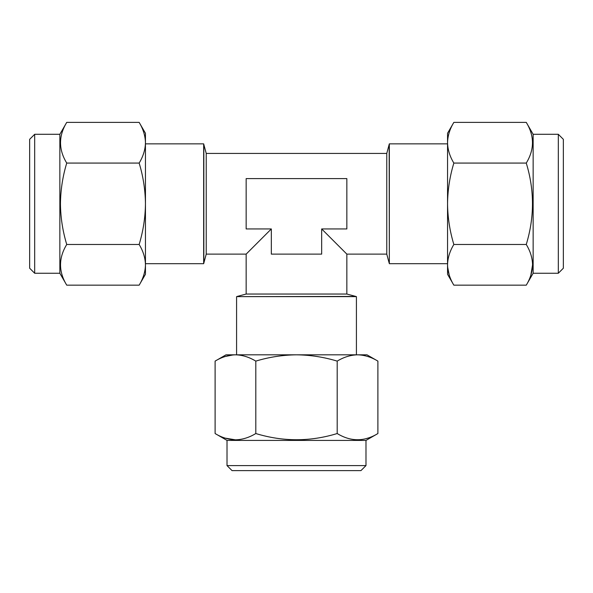 <?xml version="1.0" encoding="UTF-8"?>
<svg xmlns="http://www.w3.org/2000/svg" width="593" height="593" viewBox="0 0 593 593"><rect width="100%" height="100%" fill="white"/><g stroke="black" fill="none" stroke-linecap="round" stroke-linejoin="round"><path stroke-width="0.89" d="M558.317 134.292L563.35 139.325L563.35 268.221L558.317 273.254L558.317 134.292L533.144 134.292L526.265 122.38C534.538 135.908 534.538 149.473 526.265 163.075C534.538 190.138 534.538 217.268 526.265 244.472C530.305 251.143 532.403 257.925 532.558 264.819C532.373 271.794 530.275 278.577 526.265 285.166L453.845 285.166C449.835 278.577 447.73 271.794 447.545 264.819C447.708 257.925 449.805 251.143 453.845 244.472L526.265 244.472M558.317 273.254L533.144 273.254L533.144 134.292M530.861 275.108L532.558 264.849M34.683 273.254L29.65 268.221L29.65 139.325L34.683 134.292L34.683 273.254L59.856 273.254L66.735 285.166C58.462 271.631 58.462 258.066 66.735 244.472C62.695 231.122 60.597 217.557 60.442 203.77C60.627 189.812 62.725 176.247 66.735 163.075C58.462 149.54 58.462 135.975 66.735 122.38L139.155 122.38C143.187 129.022 145.285 135.804 145.455 142.728C145.285 149.666 143.187 156.448 139.155 163.075L66.735 163.075M34.683 134.292L59.856 134.292L59.856 273.254M206.231 153.424L386.769 153.424L386.769 254.123L346.846 254.123L346.846 294.039L246.154 294.039L246.154 254.123L206.231 254.123L206.231 153.424L203.658 143.854L203.658 263.685L145.455 263.685M271.327 228.95L246.154 254.123L271.327 228.95L271.327 254.123L321.673 254.123L321.673 228.95L346.846 254.123L321.673 228.95L346.846 228.95L346.846 178.597L246.154 178.597L246.154 228.95L271.327 228.95M346.846 294.039L355.793 296.433L236.585 296.619L356.415 296.619L356.415 354.822M386.769 153.424L389.164 144.477L389.342 263.685L389.342 143.854L447.545 143.854M365.985 465.587L360.944 470.62L232.056 470.62L227.015 465.587L365.985 465.587L365.985 440.414L377.897 433.535C364.361 441.807 350.797 441.807 337.195 433.535C310.132 441.807 283.002 441.807 255.805 433.535C249.127 437.575 242.344 439.672 235.458 439.828C228.475 439.643 221.693 437.545 215.103 433.535L215.103 361.115C221.693 357.105 228.475 355.007 235.458 354.822C242.344 354.977 249.127 357.075 255.805 361.115L255.805 433.535M227.015 465.587L227.015 440.414L365.985 440.414M225.162 438.131L235.421 439.828M366.126 438.642L368.171 438.019M255.805 361.115C269.089 357.082 282.653 354.985 296.5 354.822C310.376 354.985 323.941 357.09 337.195 361.115L337.195 433.535M337.195 361.115C343.844 357.082 350.626 354.985 357.542 354.822C364.48 354.985 371.262 357.09 377.897 361.115L377.897 433.535M233.145 354.903L225.155 356.519M215.103 361.115L226.015 354.822L366.985 354.822L377.897 361.115M139.155 163.075C143.165 176.247 145.27 189.812 145.455 203.77C145.292 217.557 143.195 231.122 139.155 244.472C143.187 251.113 145.285 257.896 145.455 264.819C145.285 271.757 143.187 278.54 139.155 285.166L66.735 285.166M139.155 244.472L66.735 244.472M139.155 122.38L145.455 133.284L145.455 274.262L139.155 285.166M531.372 134.151L530.75 132.098M453.845 244.472C449.813 231.181 447.715 217.616 447.545 203.77C447.715 189.893 449.813 176.329 453.845 163.075L526.265 163.075M453.845 163.075C449.813 156.433 447.715 149.651 447.545 142.728C447.715 135.79 449.813 129.007 453.845 122.38L526.265 122.38M447.633 267.124L449.249 275.115M453.845 285.166L447.545 274.262L447.545 133.284L453.845 122.38M206.231 254.123L203.836 263.062L203.836 144.477M533.144 273.254L526.265 285.166M59.856 134.292L66.735 122.38M355.793 296.433L356.415 296.619M389.164 144.477L389.342 143.854M203.658 143.854L145.455 143.854M389.342 263.685L447.545 263.685M227.015 440.414L215.103 433.535M236.585 296.619L236.585 354.822M203.836 263.062L203.658 263.685M246.154 294.039L237.207 296.433M386.769 254.123L389.164 263.062"/></g></svg>
